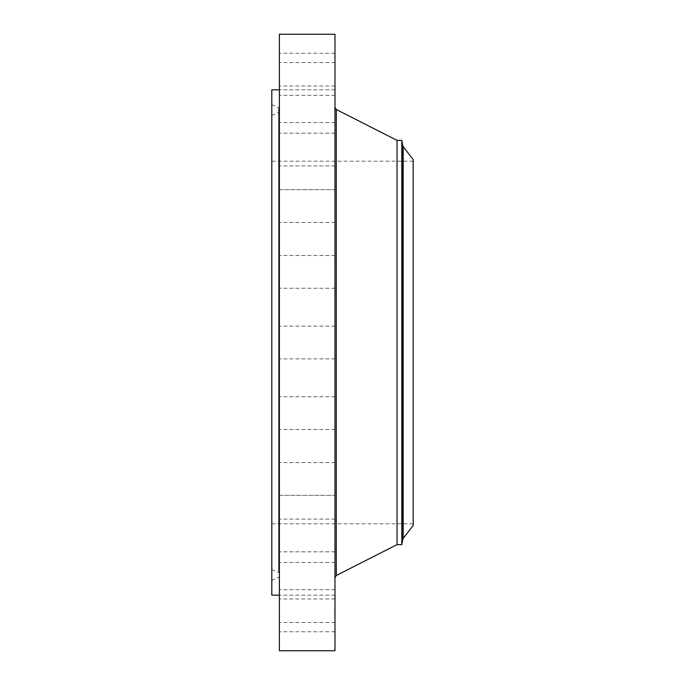 <?xml version="1.0" encoding="UTF-8"?>
<svg xmlns="http://www.w3.org/2000/svg" width="685" height="685" viewBox="0 0 685 685"><rect width="100%" height="100%" fill="white"/><g stroke="black" fill="none" stroke-linecap="round" stroke-linejoin="round"><path stroke-width="0.51" stroke-dasharray="3.42 2.57" d="M334.974 623.23L334.974 599.007L334.974 623.23M279.386 623.23L279.386 599.007L279.386 623.23M279.386 34.25L279.386 650.75M334.974 34.25L334.974 650.75M334.974 548.865L334.974 107.348L334.974 548.865M397.035 140.365L397.035 544.635M401.804 140.365L401.804 544.635M413.192 159.614L413.192 525.386M413.192 183.4L413.192 523.794L413.192 183.4M271.808 183.4L271.808 523.794L271.808 183.4M271.808 89.838L271.808 595.162M279.386 120.765L279.386 595.162L279.386 120.765M279.386 617.382L279.386 589.708L279.386 617.382M279.386 592.799L279.386 562.445L279.386 592.799M279.386 551.16L279.386 519.084L279.386 551.16M279.386 495.306L279.386 462.563L279.386 495.315L334.974 495.315L334.974 462.563L334.974 495.315L279.386 495.315M279.386 429.033L279.386 396.752L279.386 429.033M279.386 356.868L279.386 326.128L279.386 356.868M279.386 283.718L279.386 255.505L279.386 283.718M279.386 214.576L279.386 189.685L279.386 214.576M279.386 154.159L279.386 133.173L279.386 154.159M279.386 106.569L279.386 89.812L279.386 106.569M279.386 75.059L279.386 95.292L279.386 75.059M279.386 61.77L279.386 85.993L279.386 61.77M279.386 67.618L279.386 95.292L279.386 67.618M279.386 92.201L279.386 122.555L279.386 92.201M279.386 133.84L279.386 165.916L279.386 133.84M279.386 189.694L279.386 222.437L279.386 189.694L334.974 189.685L334.974 222.437L334.974 189.685L279.386 189.685M279.386 255.967L279.386 288.248L279.386 255.967M279.386 401.282L279.386 429.495L279.386 401.282M279.386 530.841L279.386 551.827L279.386 530.841M279.386 578.431L279.386 595.188L279.386 578.431M279.386 609.941L279.386 589.708L279.386 609.941M334.974 67.618L334.974 95.292L334.974 67.618M334.974 592.799L334.974 562.445L334.974 592.799M334.974 92.201L334.974 122.555L334.974 92.201M334.974 551.16L334.974 519.084L334.974 551.16M334.974 133.84L334.974 165.916L334.974 133.84M334.974 429.033L334.974 396.752L334.974 429.033M334.974 255.967L334.974 288.248L334.974 255.967M334.974 356.868L334.974 326.128L334.974 356.868M334.974 283.718L334.974 255.505L334.974 283.718M334.974 401.282L334.974 429.495L334.974 401.282M334.974 154.159L334.974 133.173L334.974 154.159M334.974 530.841L334.974 551.827L334.974 530.841M334.974 106.569L334.974 89.812L334.974 106.569M334.974 578.431L334.974 595.188L334.974 578.431M334.974 75.059L334.974 95.292L334.974 75.059M334.974 609.941L334.974 589.708L334.974 609.941M334.974 61.77L334.974 85.993L334.974 61.77M334.974 617.382L334.974 589.708L334.974 617.382M271.808 133.798L271.808 580.315L271.808 133.798M271.808 541.784L271.808 115.414L271.808 541.784M279.386 547.64L279.386 108.744L279.386 547.64M279.386 545.346L279.386 111.355L279.386 545.346M334.974 611.594L334.974 614.736L334.665 611.577M334.974 612.073L334.665 613.195L334.974 612.073M334.974 613.144L334.974 612.184L334.974 613.144M334.974 612.972L334.665 614.488L334.665 611.996L334.665 614.736L334.665 612.972M334.974 613.931L334.665 613.323L334.974 613.931M336.301 109.514L336.301 575.486M402.712 145.511L402.712 539.489M403.174 146.556L403.174 538.444M278.607 548.668L278.607 107.571L278.607 548.668M278.607 140.682L278.607 572.472L278.607 140.682M334.974 631.75L279.386 631.75M334.974 599.007L279.386 599.007M413.192 523.794L271.808 523.794M413.192 161.206L271.808 161.206M334.974 62.549L279.386 62.549L334.974 62.549M334.974 95.292L279.386 95.292L334.974 95.292M334.974 595.188L279.386 595.188L334.974 595.188M334.974 562.445L279.386 562.445L334.974 562.445M334.974 89.812L279.386 89.812L334.974 89.812M334.974 122.555L279.386 122.555L334.974 122.555M334.974 551.827L279.386 551.827L334.974 551.827M334.974 519.084L279.386 519.084L334.974 519.084M334.974 133.173L279.386 133.173L334.974 133.173M334.974 165.916L279.386 165.916L334.974 165.916M334.974 462.563L279.386 462.563L334.974 462.563M334.974 222.437L279.386 222.437L334.974 222.437M334.974 396.752L279.386 396.752L334.974 396.752M334.974 429.495L279.386 429.495L334.974 429.495M334.974 288.248L279.386 288.248L334.974 288.248M334.974 255.505L279.386 255.505L334.974 255.505M334.974 326.128L279.386 326.128L334.974 326.128M334.974 358.871L279.386 358.871L334.974 358.871M334.974 622.451L279.386 622.451L334.974 622.451M334.974 589.708L279.386 589.708L334.974 589.708M334.974 53.25L279.386 53.25M334.974 85.993L279.386 85.993M271.808 104.685L278.607 107.571L279.386 108.744M271.808 580.315L278.607 577.429L279.386 576.256M271.808 569.586L278.607 572.472L279.386 573.645M271.808 115.414L278.607 112.528L279.386 111.355"/><path stroke-width="1.03" d="M279.386 650.75L279.386 34.25L334.974 34.25L334.974 650.75L279.386 650.75M401.804 544.635L401.804 140.365L402.712 145.511L402.712 539.489L401.804 544.635L397.035 544.635L397.035 140.365L336.301 109.514L334.974 107.348M413.192 525.386L413.192 159.614L403.174 146.556L403.174 538.444L413.192 525.386M279.386 595.162L271.808 595.162L271.808 89.838L279.386 89.838M397.035 544.635L336.301 575.486L336.301 109.514M336.301 575.486L334.974 577.652M401.804 140.365L397.035 140.365M402.712 539.489L403.174 538.444M402.712 145.511L403.174 146.556"/></g></svg>

